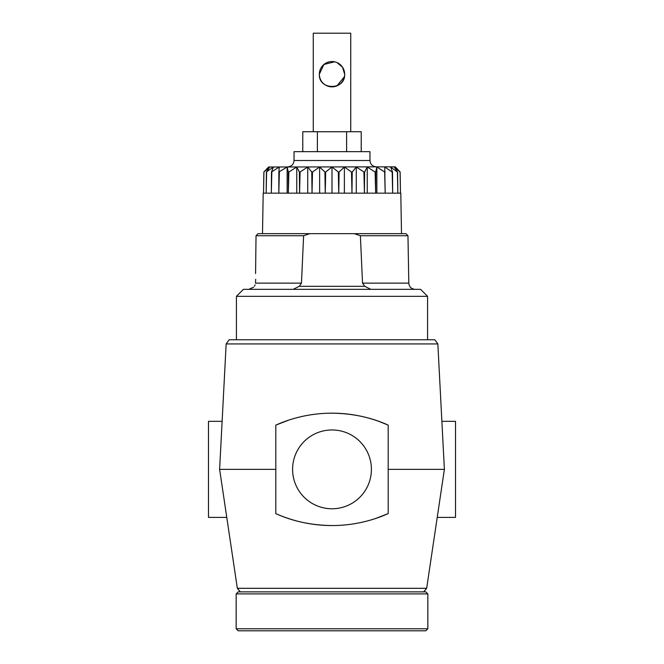 <?xml version="1.0" encoding="UTF-8"?>
<svg xmlns="http://www.w3.org/2000/svg" width="664" height="664" viewBox="0 0 664 664"><rect width="100%" height="100%" fill="white"/><g stroke="black" fill="none" stroke-linecap="round" stroke-linejoin="round"><path stroke-width="1" d="M371.408 469.365A39.408 39.408 0 0 1 332 508.765A39.408 39.408 0 0 1 292.592 469.365A39.408 39.408 0 0 1 332 429.957A39.408 39.408 0 0 1 371.408 469.365M222.116 421.325L208.479 421.325L208.479 517.405L226.773 517.405M332 413.174C352.667 413.464 371.4 417.448 388.191 425.118A138.162 138.162 0 0 0 275.809 425.118L285.205 421.341M441.884 421.325L455.521 421.325L455.521 517.405L437.227 517.405M332 525.556C311.408 525.282 292.675 521.298 275.809 513.612A138.162 138.162 0 0 0 388.191 513.612L388.191 425.118L378.795 421.341M226.15 343.935L437.85 343.935L434.812 339.769L229.188 339.769L226.15 343.935L219.618 469.365L275.809 469.365M423.673 591.873L426.661 588.312L237.338 588.312L219.618 469.365M437.85 343.935L444.382 469.365L388.191 469.365M388.191 513.612L375.334 518.584M275.809 513.612L275.809 425.118L288.624 420.163M425.807 630.8L238.193 630.8L236.168 628.775L427.832 628.775L425.807 630.8M236.168 593.898L238.193 591.873L425.807 591.873L427.832 593.898L236.168 593.898L236.168 628.775M302.776 151.658L302.776 131.729L361.224 131.729L361.224 151.658M317.384 131.729L317.384 151.658M346.616 131.729L346.616 151.658M255.507 283.13C253.465 288.392 253.465 288.392 255.507 283.13L255.681 279.229L255.507 283.13L301.464 283.13L299.215 286.317L364.785 286.317L362.536 283.13L360.386 235.728L354.294 233.662L309.706 233.662L303.614 235.728L301.464 283.13M254.528 286.059L255.134 284.848M268.571 166.996L395.279 166.847L400.135 171.993L400.458 192.477L400.06 171.993L394.217 166.996L397.595 171.993L397.827 192.477L397.371 171.993L390.606 166.996L392.532 171.993L392.665 192.477L392.167 171.993L384.738 166.996L385.17 192.477L384.647 171.993L376.853 166.996L375.716 171.993L375.641 192.477L375.11 171.993L367.242 166.996L364.602 171.993L364.428 192.477L363.913 171.993L356.277 166.996L352.244 171.993L351.97 192.477L351.488 171.993L344.375 166.996L339.096 171.993L338.74 192.477L338.316 171.993L332 166.996L325.684 171.993L324.903 171.993L319.625 166.996L312.512 171.993L311.756 171.993L307.722 166.996L300.087 171.993L299.398 171.993L296.758 166.996L288.89 171.993L288.284 171.993L287.147 166.996L278.855 171.993L279.262 166.996L271.468 171.993L273.394 166.996L266.405 171.993L269.783 166.996L263.865 171.993L268.571 166.996L263.865 171.993L263.542 192.477L263.94 171.993M369.964 160.514L369.964 151.658L294.036 151.658L294.036 160.514L369.964 160.514C370.338 164.357 372.454 166.465 376.297 166.847M236.425 296.335L243.414 289.346L420.586 289.346L427.574 296.335L236.425 296.335L236.425 339.769M401.504 233.662L400.799 193.166L263.201 193.166L262.496 233.662M303.614 235.728L256.03 235.728L255.574 273.576M255.681 279.229C255.416 269.02 255.416 269.02 255.681 279.229M293.181 289.346L299.215 286.317M354.294 233.662L405.911 233.662L407.97 235.728L360.386 235.728M266.629 171.993L266.173 192.477L266.405 171.993M271.833 171.993L271.335 192.477L271.468 171.993M279.353 171.993L278.83 192.477L278.855 171.993M288.89 171.993L288.359 192.477L288.284 171.993M300.087 171.993L299.572 192.477L299.398 171.993M312.512 171.993L312.03 192.477L311.756 171.993M325.684 171.993L325.26 192.477L324.903 171.993M339.096 171.993L338.316 171.993M352.244 171.993L351.488 171.993M364.602 171.993L363.913 171.993M375.716 171.993L375.11 171.993M385.145 171.993L384.647 171.993M395.429 166.996L400.06 171.993M256.03 235.728L258.088 233.662L309.706 233.662M263.542 193.166L263.542 192.477M266.173 193.166L266.173 192.477M271.335 193.166L271.335 192.477M278.83 193.166L278.83 192.477M287.147 193.166L287.147 166.996M288.359 193.166L288.359 192.477M296.758 193.166L296.758 166.996M299.572 193.166L299.572 192.477M307.722 193.166L307.722 166.996M312.03 193.166L312.03 192.477M319.625 193.166L319.625 166.996M325.26 193.166L325.26 192.477M332 193.166L332 166.996M338.74 193.166L338.74 192.477M344.375 193.166L344.375 166.996M351.97 193.166L351.97 192.477M356.277 193.166L356.277 166.996M364.428 193.166L364.428 192.477M367.242 193.166L367.242 166.996M375.641 193.166L375.641 192.477M376.853 193.166L376.853 166.996M385.17 193.166L385.17 192.477M392.665 193.166L392.665 192.477M397.827 193.166L397.827 192.477M400.458 193.166L400.458 192.477M364.785 286.317L370.819 289.346M334.573 61.81L323.916 64.466L319.342 74.202A12.657 12.657 0 0 1 332 61.553A12.657 12.657 0 0 1 344.657 74.202L342.499 67.139L336.98 62.574M344.408 76.7L336.98 85.839M313.267 131.729L313.267 33.2L350.733 33.2L350.733 131.729M319.342 74.202C318.429 90.495 345.546 90.528 344.657 74.202A12.657 12.657 0 0 1 332 86.859A12.657 12.657 0 0 1 319.342 74.202M362.536 283.13L408.8 283.13C409.223 286.914 411.331 288.989 415.124 289.346M426.661 588.312L444.382 469.365M240.327 591.873L237.338 588.312M427.832 593.898L427.832 628.775M253.681 287.138L248.876 289.346M407.97 235.728L408.8 283.13M427.574 296.335L427.574 339.769M294.036 160.514C293.662 164.357 291.546 166.465 287.703 166.847"/></g></svg>

